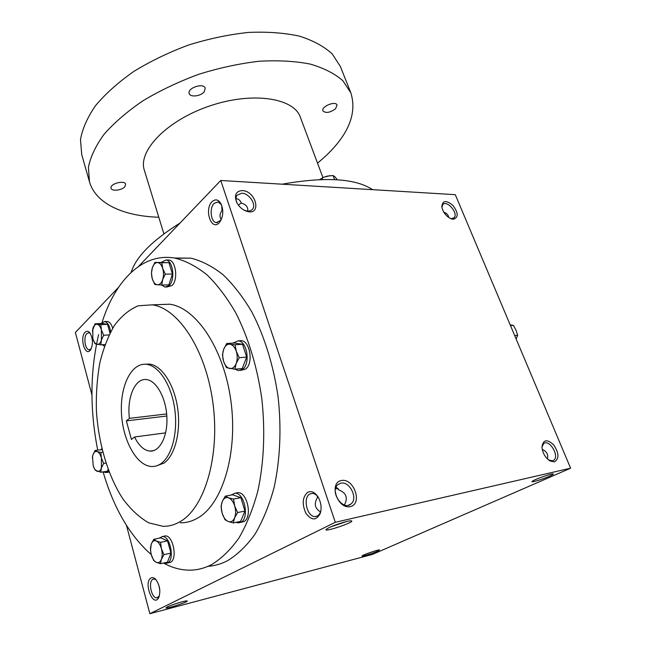<?xml version="1.0" encoding="UTF-8"?>
<svg xmlns="http://www.w3.org/2000/svg" width="646" height="646" viewBox="0 0 646 646"><rect width="100%" height="100%" fill="white"/><g stroke="black" fill="none" stroke-linecap="round" stroke-linejoin="round"><path stroke-width="0.97" d="M238.374 205.153L241.313 202.925M235.984 198.71L236.291 198.71C238.544 198.887 240.247 200.357 241.394 203.127C246.045 204.394 248.161 207.051 247.741 211.097M221.699 205.339L221.933 209.377L222.224 210.152L222.684 209.635M221.255 219.624C219.341 216.83 219.664 213.673 222.224 210.152M330.809 526.845L346.191 521.637M237.13 203.248L237.082 203.143C235.653 199.961 235.629 197.337 237.001 195.245L241.806 193.202C249.025 193.227 256.599 204.427 252.562 209.126C251.003 211.04 248.67 211.557 245.561 210.685L243.558 209.853M318.131 497.04C316.379 494.715 314.457 493.496 312.365 493.382L309.975 493.964C302.546 497.339 306.931 517.026 315.062 516.566C317.566 516.493 319.39 514.91 320.553 511.818L320.949 510.405M317.065 495.765L317.566 497.396L317.557 496.314M320.513 511.923C314.764 508.394 313.778 503.549 317.566 497.396M307.73 492.276C302.409 497.032 301.803 504.033 305.913 513.287C311.525 520.708 316.306 520.757 320.246 513.425C321.805 508.136 321.183 502.814 318.381 497.46C315.111 492.317 311.566 490.589 307.73 492.276M335.532 488.82L338.246 488.699M336.146 487.019L338.908 489.943C346.337 492.898 348.154 497.905 344.366 504.962M445.554 212.905L444.706 213.592M448.704 217.5C448.405 214.94 446.741 213.14 443.721 212.114M85.119 332.23C79.49 337.462 84.973 356.858 90.278 350.253C93.258 344.883 93.169 339.142 90.004 333.029C88.365 330.978 86.734 330.712 85.119 332.23M90.287 333.433L88.865 332.755L86.895 333.554C83.237 336.832 85.006 349.696 89.132 349.769L91.167 348.88M151.051 577.968C143.162 582.006 152.997 608.088 158.625 597.784C160.846 591.566 159.925 585.478 155.864 579.519C154.184 577.718 152.585 577.201 151.051 577.968M155.993 579.664L154.031 578.986L152.949 579.276C147.886 581.489 151.463 598.527 156.873 597.833L159.336 596.04M340.813 483.192C349.68 480.85 358.393 498.534 350.98 503.953C342.873 511.43 329.307 491.218 337.947 484.581L340.813 483.192M341.387 480.511C353.919 477.903 362.955 503.888 350.318 506.617C337.543 509.532 328.539 482.764 341.387 480.511M242.258 190.578C256.381 190.966 262.001 216.216 246.707 211.274C242.315 209.732 238.963 206.744 236.654 202.327C234.022 195.019 235.887 191.103 242.258 190.578M554.454 461.874C559.355 458.733 559.081 453.04 553.614 444.795C546.904 438.787 543.02 439.603 541.954 447.25C542.664 453.282 545.402 457.877 550.166 461.026L554.454 461.874M548.478 459.879L552.459 460.816L553.687 460.283C559.912 456.391 549.391 438.828 543.698 443.544L541.946 447.113M547.42 458.943C548.511 454.606 546.782 451.425 542.228 449.422M453.274 219.244C458.579 217.637 458.482 213.051 452.991 205.476C446.103 199.84 442.381 200.357 441.816 207.035C443.334 213.067 446.749 217.08 452.087 219.075L453.274 219.244M450.391 218.477L451.619 218.671L454.073 217.775C458.749 213.487 446.927 199.614 442.809 204.572L441.872 207.382M159.853 590.517L158.932 585.421M570.612 468.188L372.484 554.405L149.872 613.7L335.29 522.299L570.612 468.188L455.285 194.672L220.746 180.476L335.29 522.299M212.074 201.657C203.643 209.667 211.751 232.245 219.608 222.321C223.177 216.951 223.718 210.919 221.223 204.217C218.574 199.509 215.522 198.653 212.074 201.657M174.291 258.004L190.909 258.158C201.673 260.855 212.364 266.346 222.975 274.647C233.368 284.555 243.001 297.023 251.883 312.058C264.424 336.211 273.581 365.604 278.103 397.096C281.599 428.791 280.13 460.34 273.944 488.134C269.027 505.818 262.68 521.241 254.895 534.404C246.473 546.04 237.244 554.857 227.222 560.873C220.94 564.063 214.537 565.88 207.996 566.316M91.942 394.964L75.388 332.456L118.428 287.454M138.486 266.491L220.746 180.476M126.503 525.473L149.872 613.7M167.403 606.885L166.167 607.628C163.543 610.002 190.409 601.337 186.977 600.917C185.572 600.481 171.642 604.721 167.403 606.885M377.498 551.264C372.298 553.582 360.702 557.07 362.14 555.875C362.882 554.801 378.29 549.544 379.541 549.94L377.498 551.264M328.838 527.75L326.278 529.3C322.386 533.103 356.657 521.492 351.271 520.829C349.082 520.345 334.79 524.746 328.838 527.75M549.375 476.288C542.39 479.389 530.374 482.982 532.126 481.44C533.184 479.93 551.2 473.445 553.113 473.889C553.872 474.051 552.621 474.85 549.375 476.288M161.056 463.57C158.012 465.709 154.806 466.695 151.447 466.509C136.411 465.669 122.643 440.023 121.456 412.939C120.019 385.84 131.413 362.446 146.497 364.312C158.65 365.628 171.061 384.257 174.59 408.006C178.199 431.722 172.094 455.915 161.056 463.57M126.341 420.885L129.426 418.358C126.705 397.726 135.062 377.878 146.448 379.582C156.308 380.47 166.014 397.783 166.878 417.009C167.871 436.26 159.764 451.966 149.912 451.094C143.929 450.399 138.817 445.692 134.562 436.987L131.429 439.442L126.341 420.885L166.821 416.024M145.108 364.207L149.428 364.078C161.605 365.386 174.04 383.966 177.569 407.658C181.179 431.326 175.05 455.462 163.995 463.117L155.88 466.057M180.509 521.419C174.872 524.794 169.042 526.425 163.034 526.312L148.758 522.84C139.423 517.511 130.791 509.508 122.869 498.841C107.85 475.698 98.345 443.116 96.367 410.137C96.004 393.689 97.158 377.95 99.823 362.907C103.336 348.582 108.221 336.082 114.471 325.39C121.432 316.047 129.361 309.515 138.252 305.792L152.319 304.839C178.312 308.384 205.711 349.421 212.857 402.401C220.189 455.333 204.96 507.28 180.509 521.419M157.43 304.662L169.728 304.218C196.037 307.698 223.661 348.137 230.824 400.358C238.164 452.523 222.733 503.799 197.991 517.882C192.282 521.241 186.387 522.88 180.307 522.8M102.084 322.338C115.319 280.186 142.968 252.198 175.244 258.174C185.903 260.895 196.497 266.459 207.027 274.865C217.331 284.902 226.899 297.54 235.725 312.777C248.201 337.26 257.318 367.057 261.84 398.97C265.345 431.1 263.915 463.069 257.802 491.202C252.933 509.096 246.651 524.697 238.947 537.989C230.598 549.73 221.465 558.612 211.525 564.652C204.612 568.197 197.547 570.03 190.336 570.152C181.211 570.248 172.272 567.874 163.519 563.037M150.898 553.138L150.421 548.357L151.277 544.021L150.51 549.948L151.237 554.599C129.733 535.631 113.688 508.071 103.085 471.895M97.707 450.1C89.762 409.604 90.069 371.111 98.62 334.628M507.409 318.284L516.558 339.99M134.562 436.987L165.642 432.852M129.426 418.358L166.66 413.941M545.579 475.779L539.039 478.129M173.717 604.39L179.063 602.67M221.416 204.653L218.098 201.932L214.157 203.353C209.199 207.915 210.717 221.941 216.257 222.652L220.972 220.213M131.13 272.402C135.943 256.906 152.246 240.457 180.032 223.048M282.1 184.191C325.253 176.544 355.421 178.369 372.613 189.666M163.89 233.844L144.373 170.334C137.638 151.116 166.603 120.503 209.506 106.025C252.344 91.32 293.962 97.901 300.35 117.233L322.943 177.618M158.787 217.242C123.854 216.192 95.786 203.87 89.471 181.776L88.421 167.346C90.497 156.808 95.729 145.77 104.119 134.239C114.318 122.643 127.294 111.475 143.032 100.728C160.103 90.521 178.667 81.711 198.71 74.306C219.115 67.943 239.19 63.599 258.941 61.265C277.974 60.175 295.06 61.112 310.225 64.075C323.904 68.096 334.79 73.644 342.856 80.726L350.835 92.806C357.149 113.211 348.703 134.344 325.487 156.211L317.549 163.188M335.597 108.722C330.058 112.743 325.842 113.462 322.943 110.878C320.876 106.598 335.686 100.485 337.059 105.064L335.597 108.722M204.176 91.797C200.736 96.294 190.215 97.546 189.221 93.549C186.92 88.058 203.724 82.413 205.226 88.179L204.176 91.797M124.904 186.613C122.078 190.36 111.734 191.604 111.08 188.236C109.408 183.876 124.686 179.709 125.631 184.255L124.904 186.613M89.471 181.776L81.727 154.62L80.484 139.617C82.397 128.715 87.444 117.354 95.616 105.532C105.589 93.678 118.323 82.317 133.803 71.44C150.615 61.144 168.921 52.318 188.721 44.97C208.9 38.712 228.781 34.529 248.387 32.429C267.291 31.597 284.305 32.841 299.445 36.144C313.132 40.528 324.066 46.447 332.23 53.917L340.402 66.562L350.835 92.806M322.063 178.199L319.568 179.588L323.848 177.222L322.063 178.199L322.548 179.491M323.84 177.295L327.296 176.1L333.086 175.55L334.628 179.62M323.848 177.222L330.219 175.631M333.086 175.55L334.806 176.624L337.293 179.774M510.881 325.503L513.425 325.326L510.647 324.995M516.194 338.932L517.64 335.298L516.057 330.267L513.425 325.326M514.975 335.516L517.64 335.298M92.338 457.901L92.903 454.986L95.091 450.464L97.126 451.57C95.277 451.053 93.864 452.192 92.903 454.986L92.515 456.585L93.21 465.823C94.203 468.754 95.511 470.579 97.134 471.281C98.991 471.871 100.413 470.764 101.414 467.97L101.414 458.046C100.413 454.509 98.983 452.345 97.126 451.57L100.776 452.458L101.414 458.046L103.651 463.416L101.414 467.97L100.776 472.25L95.107 470.086L93.331 466.186M102.076 449.64L95.091 450.464M106.776 472.428L109.117 472.121M103.578 471.814L105.637 472.606L107.68 471.927L108.657 470.918M101.834 448.647L100.776 449.673M100.776 472.25L107.486 471.209L108.084 469.392M102.722 452.184L100.776 452.458M105.904 463.085L103.651 463.416M92.313 331.043L95.027 323.791L97.078 324.26C95.204 324.114 93.783 325.568 92.814 328.612L92.814 338.601C93.799 341.968 95.22 343.89 97.086 344.366C98.959 344.576 100.396 343.155 101.406 340.095L101.406 329.977C100.396 326.577 98.951 324.672 97.078 324.26L100.76 324.647L101.406 329.977L103.667 335.234L101.406 340.095L100.768 344.835L95.035 343.793L92.814 338.601M109.981 333.11L107.551 324.324L101.777 323.468L95.027 323.791M112.703 328.208C111.435 324.163 109.659 321.91 107.365 321.45L106.243 321.506M110.66 331.818C109.699 325.802 107.688 322.386 104.636 321.579L100.978 323.509M102.221 344.746L104.45 346.151M107.551 324.324L100.76 324.647M109.077 334.927L103.667 335.234M105.015 344.568L100.768 344.835M151.455 273.226L152.335 267.824L154.911 262.381L157.503 262.542C155.25 262.591 153.53 264.351 152.335 267.824C151.277 271.441 151.261 275.123 152.294 278.862C153.457 282.48 155.161 284.458 157.414 284.789C159.675 284.829 161.419 283.101 162.655 279.605C163.753 275.947 163.769 272.208 162.703 268.405C161.5 264.747 159.772 262.793 157.503 262.542L161.831 262.704L162.703 268.405L165.287 274.114L162.655 279.605L161.726 285.048L154.822 284.498L152.294 278.862L151.455 273.226M161.726 285.048L168.864 284.894L172.442 274.017L168.977 262.68L154.911 262.381M166.539 287.09L171.965 285.58C178.344 280.178 176.003 260.629 168.929 260.015L167.435 260.015M161.678 285.048L165.029 287.123L169.09 285.645C175.454 280.235 173.112 260.637 166.054 260.023L161.153 262.357M168.977 262.68L161.831 262.704M172.442 274.017L165.287 274.114M222.45 354.92L223.694 349.308L226.698 343.527L230 344.213C227.255 343.963 225.155 345.667 223.694 349.308C222.394 353.112 222.353 357.133 223.581 361.356C224.97 365.458 227.029 367.84 229.758 368.503C232.503 368.85 234.643 367.194 236.161 363.545C237.518 359.685 237.558 355.599 236.291 351.295C234.845 347.144 232.746 344.778 230 344.213L235.104 344.786L236.291 351.295L239.246 357.706L236.161 363.545L234.853 369.197L226.471 367.671L223.581 361.356L222.45 354.92M234.853 369.197L242.258 368.535L246.675 357.109L242.525 344.261L234.086 343.018L226.698 343.527M240.57 370.408L245.52 369.108C253.636 363.819 250.196 341.08 241.257 340.644L239.068 340.789M235.047 369.173L238.358 370.61L242.533 369.383C250.64 364.078 247.2 341.282 238.277 340.846L232.859 343.099M242.525 344.261L235.104 344.786M246.675 357.109L239.246 357.706M221.053 506.48L222.272 501.506L225.244 496.168L228.49 497.783C225.785 496.992 223.718 498.236 222.272 501.506C220.989 504.97 220.948 508.895 222.167 513.271C223.532 517.567 225.567 520.313 228.256 521.508C230.969 522.396 233.069 521.201 234.571 517.93C235.903 514.426 235.951 510.437 234.7 505.971C233.271 501.619 231.203 498.89 228.49 497.783L233.529 499.075L234.7 505.971L237.615 512.553L234.571 517.93L233.287 522.913L228.256 521.508L225.018 519.755L222.167 513.271L221.053 506.48M233.287 522.913L240.619 521.362L244.963 511.051L240.869 497.662L232.552 494.788L225.244 496.168M240.522 522.428L243.841 521.621C252.634 517.632 247.45 492.082 238.035 492.623L235.879 493.027M236.008 522.339L238.358 522.889L240.885 522.251C249.663 518.253 244.487 492.648 235.079 493.181L230.856 495.102M240.869 497.662L233.529 499.075M244.963 511.051L237.615 512.553M151.277 544.021L153.796 539.305L156.332 540.993C154.128 540.145 152.44 541.154 151.277 544.021M160.458 563.748L156.243 562.303L153.708 560.502L151.237 554.599C152.375 558.532 154.039 561.099 156.243 562.303C158.448 563.231 160.16 562.27 161.363 559.404L160.458 563.748L167.451 562.133L170.948 553.081L167.556 540.847L160.757 537.835L153.796 539.305M161.363 559.404C162.429 556.319 162.445 552.742 161.411 548.672C160.24 544.691 158.545 542.131 156.332 540.993L160.555 542.349L161.411 548.672L163.939 554.656L161.363 559.404M167.427 563.062L170.487 562.286C177.82 559.024 173.047 535.154 165.271 535.905L163.785 536.22M163.979 562.932L165.933 563.409L167.669 562.941C174.985 559.678 170.213 535.752 162.461 536.503L159.287 538.142M167.556 540.847L160.555 542.349M170.948 553.081L163.939 554.656M251.48 210.168L252.562 209.126M315.062 516.566L317.138 516.114M320.553 511.818L320.246 513.425M91.094 349.018L90.278 350.253M159.32 596.088L158.625 597.784M245.561 210.685L246.707 211.274M237.082 203.143L236.654 202.327M548.842 460.097L550.166 461.026M553.687 460.283L552.524 460.8M450.609 218.534L452.087 219.075M454.073 217.775L453.363 218.316M156.873 597.833L157.826 597.59M89.132 349.769L89.842 349.72M149.428 364.078L146.497 364.312M169.728 304.218L152.319 304.839M190.909 258.158L175.244 258.174M154.006 450.496L149.912 451.094M348.533 505.188L350.98 503.953M220.528 220.803L219.608 222.321M216.257 222.652L217.516 222.684M104.636 321.579L107.365 321.45M166.054 260.023L168.929 260.015M238.277 340.846L241.257 340.644M235.079 493.181L238.035 492.623M162.461 536.503L165.271 535.905"/></g></svg>
